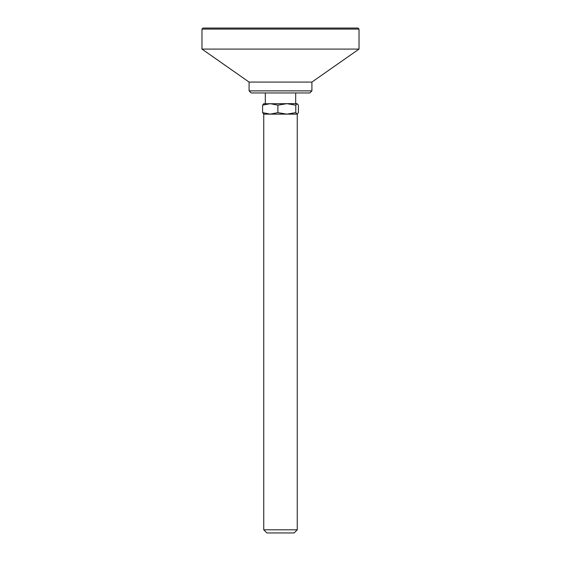 <?xml version="1.0" encoding="UTF-8"?>
<svg xmlns="http://www.w3.org/2000/svg" width="561" height="561" viewBox="0 0 561 561"><rect width="100%" height="100%" fill="white"/><g stroke="black" fill="none" stroke-linecap="round" stroke-linejoin="round"><path stroke-width="0.84" d="M203.019 28.05L357.981 28.05L359.026 29.095L201.974 29.095L203.019 28.05M249.091 90.875L311.909 90.875L309.819 92.965L251.181 92.965L249.091 90.875L249.091 82.074L201.974 49.088L359.026 49.088L359.026 29.095M201.974 49.088L201.974 29.095M249.091 82.074L311.909 82.074L359.026 49.088M311.909 90.875L311.909 82.074M297.253 529.808L294.111 532.95L266.889 532.95L263.747 529.808L297.253 529.808L297.253 114.135M263.747 529.808L263.747 114.135L297.099 114.135L295.794 112.642L295.794 105.159L297.099 103.666L298.403 105.159L298.403 112.642L297.099 114.135M263.593 103.757L295.682 103.666L295.682 92.965M263.901 103.666L262.597 105.159L270.241 103.666L277.891 105.159L286.846 103.666L295.794 105.159M286.846 103.666L297.099 103.666M295.794 112.642L286.846 114.135L277.891 112.642L270.241 114.135L262.597 112.642L262.597 105.159M277.891 112.642L277.891 105.159M262.597 112.642L263.901 114.135M265.318 103.666L265.318 92.965"/></g></svg>
